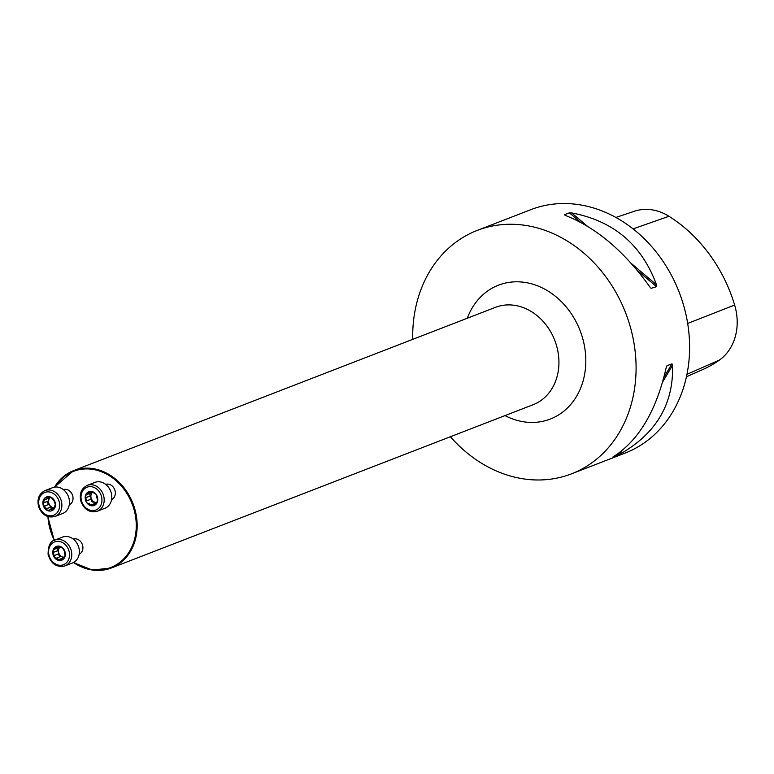 <?xml version="1.0" encoding="UTF-8"?>
<svg xmlns="http://www.w3.org/2000/svg" width="774" height="774" viewBox="0 0 774 774"><rect width="100%" height="100%" fill="white"/><g stroke="black" fill="none" stroke-linecap="round" stroke-linejoin="round"><path stroke-width="1.16" d="M477.268 230.4L530.79 209.677A130.525 108.592 68.8 0 1 679.175 292.204A130.525 108.592 68.8 0 1 625.024 453.119L571.502 473.843A130.525 108.592 -111.2 0 0 625.653 312.919A130.525 108.592 -111.2 0 0 477.268 230.4A130.525 108.592 -111.2 0 0 412.726 339.351M450.42 436.729A130.525 108.592 -111.2 0 0 571.502 473.843M650.141 287.338L650.083 287.26C624.599 251.521 596.328 227.566 565.262 215.395L564.459 214.746L569.393 212.831L571.667 212.918C613.608 220.88 641.888 244.836 656.478 284.784L656.546 286.68L651.002 288.344M612.96 456.97L613.472 456.65C638.84 440.348 656.41 410.713 666.162 367.737L667.033 365.734L671.967 363.828L672.567 365.27C673.69 404.018 656.129 433.653 619.868 454.174L613.472 456.65M666.724 366.054L666.424 366.75M686.432 376.764L702.25 369.798A139.881 116.381 -111.2 0 0 719.433 360.055A51.781 43.083 -111.2 0 0 734.632 305.024A139.881 116.381 -111.2 0 0 668.949 216.285A51.781 43.083 -111.2 0 0 634.351 211.254L615.901 217.455M73.269 539.072A8.156 6.782 68.8 0 1 82.741 545.931A8.156 6.782 68.8 0 1 79.151 554.271M63.381 489.613A8.156 6.782 68.8 0 1 64.474 489.371A8.156 6.782 68.8 0 1 72.862 496.473A8.156 6.782 68.8 0 1 69.263 504.812M105.68 484.369A8.156 6.782 68.8 0 1 115.162 491.229A8.156 6.782 68.8 0 1 111.562 499.569M95.096 493.425L90.036 491.422A7.372 6.134 68.8 0 1 96.082 494.354A7.372 6.134 68.8 0 1 97.514 501.542A7.372 6.134 68.8 0 1 92.909 505.799A7.372 6.134 68.8 0 1 86.872 502.858A7.372 6.134 68.8 0 1 85.43 495.679A7.372 6.134 68.8 0 1 90.036 491.422L89.513 491.548M97.331 511.217L104.925 508.276A13.864 11.533 -111.2 0 0 111.475 493.909A13.864 11.533 -111.2 0 0 94.912 482.405L87.317 485.346A13.864 11.533 68.8 0 1 103.88 496.85A13.864 11.533 68.8 0 1 97.331 511.217C89.9 513.017 84.453 509.843 80.999 501.678C79.083 493.947 81.183 488.51 87.317 485.346M94.786 493.367L96.082 494.354L97.34 499.52L97.514 501.542L95.899 502.461A5.641 4.692 68.8 0 1 94.302 502.016A5.641 4.692 68.8 0 1 91.003 497.556A5.641 4.692 68.8 0 1 92.27 492.632M97.253 502.22L92.909 505.799L88.478 503.729M93.46 505.654L92.909 505.799M88.749 503.526L86.872 502.858L85.43 495.679L89.097 492.564L91.448 491.654M89.407 503.245L88.807 503.477M86.746 500.836L90.742 499.288L91.003 497.556L90.074 495.97L86.098 497.508M86.349 494.431L86.94 494.47M90.036 491.422L89.097 492.564M92.27 492.622L87.007 494.489M89.068 492.506L91.371 491.616M89.774 493.696L90.074 495.97M92.957 501.823L95.318 502.848M90.713 499.298L92.145 502.132M91.535 504.88L94.651 503.671M45.56 497.566L44.863 498.011L43.034 504.609A7.372 6.134 68.8 0 1 44.863 498.011A7.372 6.134 68.8 0 1 51.007 497.247A7.372 6.134 68.8 0 1 55.322 503.09A7.372 6.134 68.8 0 1 53.493 509.689A7.372 6.134 68.8 0 1 47.349 510.453A7.372 6.134 68.8 0 1 43.034 504.609L46.488 508.702L50.455 507.164L51.51 508.789M55.031 516.452L62.626 513.51A13.864 11.533 -111.2 0 0 68.838 497.769A13.864 11.533 -111.2 0 0 54.925 487.069A13.864 11.533 -111.2 0 0 52.613 487.649L45.018 490.59A13.864 11.533 68.8 0 1 47.32 490.01A13.864 11.533 68.8 0 1 61.243 500.71A13.864 11.533 68.8 0 1 55.031 516.452C47.601 518.261 42.154 515.087 38.7 506.922C36.784 499.191 38.884 493.744 45.018 490.59M44.863 498.011L49.749 497.014M50.504 497.053L49.604 497.392L51.007 497.247L54.412 501.426L55.312 504.609M51.074 497.276L49.11 498.04L50.581 497.072M50.31 497.576A5.641 4.692 -111.2 0 0 48.781 499.975L47.969 501.184L43.876 502.742M55.177 504.774L53.493 509.689L50.533 509.186L48.772 510.627M53.493 509.689L52.071 509.766L54.035 509.002M49.236 510.114L47.349 510.453L46.488 508.702M44.389 506.099L48.491 504.513L49.884 505.461A5.641 4.692 68.8 0 1 48.781 499.975L48.627 498.166L44.64 499.704M50.223 509.282L54.18 507.763A5.641 4.692 68.8 0 1 49.884 505.461L50.455 507.164M47.349 501.417L48.336 504.571M47.969 501.184L44.253 502.597M46.45 508.77L50.436 507.222M56.986 557.938L60.536 556.516L56.386 558.17L60.498 560.492A7.372 6.134 68.8 0 1 54.451 557.561A7.372 6.134 68.8 0 1 53.019 550.372A7.372 6.134 68.8 0 1 57.624 546.115A7.372 6.134 68.8 0 1 63.661 549.056A7.372 6.134 68.8 0 1 65.103 556.235A7.372 6.134 68.8 0 1 60.498 560.492L61.049 560.357M64.91 565.91L72.504 562.969A13.864 11.533 -111.2 0 0 78.261 545.873A13.864 11.533 -111.2 0 0 62.5 537.108L54.896 540.049A13.864 11.533 68.8 0 1 70.666 548.814A13.864 11.533 68.8 0 1 64.91 565.91C56.647 567.681 51.045 563.898 48.104 554.561C48.036 545.854 50.3 541.016 54.896 540.049M56.386 558.17L54.451 557.561L53.019 550.372L54.519 549.163L59.85 547.324A5.641 4.692 68.8 0 0 58.582 552.249A5.641 4.692 -111.2 0 0 61.881 556.719L62.907 557.541M54.325 555.529L58.369 553.952L58.582 552.249L57.663 550.672L53.677 552.21M53.928 549.124L54.519 549.163M54.596 549.192L57.624 546.115L62.365 548.06M57.092 546.25L57.624 546.115M62.588 548.079L64.261 550.894L65.103 556.235L64.049 557.222L64.832 556.912M60.498 560.492L63.487 557.164A5.641 4.692 68.8 0 1 61.881 556.719L60.536 556.516M59.124 559.573L62.23 558.364M56.647 547.199L58.95 546.309M57.353 548.398L57.663 550.672M58.302 553.99L59.733 556.825M719.433 360.055L686.944 374.326M668.949 216.285L633.103 228.891M734.632 305.024L687.67 323.445M656.478 284.784L631.323 263.47M587.137 226.027L571.667 212.918M656.546 286.68L637.196 270.281M580.539 222.273L569.393 212.831M617.826 455.18L619.21 452.829M663.879 377.46L671.967 363.828M619.868 454.174L621.899 450.758M662.641 382.008L672.567 365.27M505.006 415.599A71.788 59.724 -111.2 0 0 582.29 383.604A71.788 59.724 -111.2 0 0 545.999 289.853A71.788 59.724 -111.2 0 0 467.312 318.23M54.548 487.127A52.206 43.431 68.8 0 1 73.646 470.602A52.206 43.431 68.8 0 1 135.992 513.897A52.206 43.431 68.8 0 1 111.34 567.981A52.206 43.431 68.8 0 1 73.472 562.534M54.325 540.281A52.206 43.431 68.8 0 1 48.985 524.685A52.206 43.431 68.8 0 1 47.93 516.606M73.404 562.572L92.348 570.051L111.34 567.981L533.102 404.725A52.206 43.431 -111.2 0 0 554.764 340.357A52.206 43.431 -111.2 0 0 495.408 307.355L73.646 470.602L54.499 487.136M73.762 562.379A51.558 42.889 -111.2 0 0 120.067 562.185A51.558 42.889 -111.2 0 0 135.111 514.1A51.558 42.889 -111.2 0 0 99.662 471.095A51.558 42.889 -111.2 0 0 55.051 487.059M48.143 516.674A51.558 42.889 -111.2 0 0 54.499 540.213M101.675 497.343A12.239 10.178 -111.2 0 0 84.318 488.916A12.239 10.178 -111.2 0 0 88.439 509.563A12.239 10.178 -111.2 0 0 101.675 497.343M86.823 500.788L90.781 499.249M86.166 497.527L90.132 495.999M91.545 504.803L94.709 503.584M46.798 491.925A12.239 10.178 -111.2 0 0 41.535 510.908A12.239 10.178 -111.2 0 0 59.201 508.711A12.239 10.178 -111.2 0 0 46.798 491.925M44.534 506.051L48.491 504.513M44.699 499.752L48.665 498.214M52.051 509.708L54.083 508.915M48.868 554.571A12.239 10.178 -111.2 0 0 66.225 562.998A12.239 10.178 -111.2 0 0 62.094 542.351A12.239 10.178 -111.2 0 0 48.868 554.571M59.134 559.505L62.288 558.277M56.686 547.257L59.027 546.347M54.403 555.48L58.369 553.952M53.754 552.22L57.711 550.691M47.824 516.577L54.228 540.329M95.899 502.461L97.408 501.881M63.487 557.164L64.987 556.583"/></g></svg>
